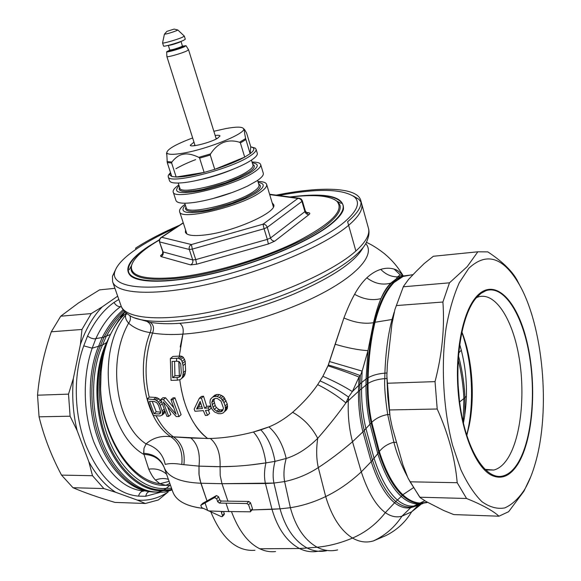 <?xml version="1.0" encoding="UTF-8"?>
<svg xmlns="http://www.w3.org/2000/svg" width="581" height="581" viewBox="0 0 581 581"><rect width="100%" height="100%" fill="white"/><g stroke="black" fill="none" stroke-linecap="round" stroke-linejoin="round"><path stroke-width="0.87" d="M289.919 197.003C326.812 192.296 344.656 196.429 343.436 209.392C342.187 213.532 338.273 218.311 331.693 223.714C312.077 239.866 266.556 259.918 221.92 271.371C177.241 282.867 140.653 284.116 130.812 276.026C123.644 268.988 129.432 259.177 148.17 246.598L159.376 239.764M278.735 195.485C317.277 188.302 342.485 188.774 354.359 196.901C360.663 202.558 357.308 210.968 344.286 222.145C319.797 242.865 255.88 269.352 200.351 280.834C144.698 292.446 110.484 287.174 114.718 271.995C116.73 264.885 124.545 256.831 138.169 247.84C148.525 241.057 161.01 234.39 175.622 227.846M353.023 195.855L358.688 199.152L360.983 202.014M368.434 228.224C370.126 234.296 365.943 241.892 355.87 251.021L347.62 221.731C357.903 213.009 362.261 205.848 360.699 200.263L368.434 228.224C370.126 234.296 365.943 241.892 355.87 251.021C332.768 271.893 274.29 297.675 219.654 309.993C164.939 322.404 125.256 319.383 121.037 305.759C122.09 309.07 124.675 312.128 128.808 314.924C143.354 326.239 198.114 322.724 256.453 304.386C314.829 286.15 361.796 257.782 367.286 240.193C369.08 235.53 369.465 231.543 368.434 228.224L361.643 203.677C363.219 209.32 358.884 216.531 348.622 225.305C325.091 245.371 266.025 270.84 211.092 283.572C156.078 296.397 116.49 294.407 112.605 281.72L112.445 276.316L115.212 270.383M134.334 317.836L150.08 322.295C158.736 323.762 168.635 324.096 179.776 323.29C212.232 320.872 257.078 309.47 294.037 293.979C332.434 277.21 355.514 261.661 363.278 247.317M195.499 425.553C199.123 430.942 203.197 435.263 207.707 438.517L170.734 436.709C161.039 435.481 152.825 437.878 146.085 443.906L143.986 448.307L143.645 453.296L148.736 469.157C151.082 474.292 153.333 477.923 155.49 480.051L159.877 483.726L165.868 485.295L170.553 485.462M137.319 500.088L145.33 503.487L158.337 499.965L168.192 491.918C158.526 498.338 148.235 501.062 137.319 500.088L115.699 492.296C105.27 485.607 96.308 475.403 88.813 461.692L77.12 430.594C73.061 413.592 71.812 396.191 73.373 378.384L80.389 344.577C85.756 329.006 93.054 316.427 102.263 306.848L117.674 296.165M118.814 299.418L114.014 302.447C103.512 309.876 94.674 321.104 87.499 336.13L83.751 345.848C73.496 373.794 73.562 412.016 85.53 444.458C99.148 477.008 116.81 494.235 138.525 496.138L145.613 496.283L160.407 492.289M114.922 288.329L99.525 289.883L78.486 302.955L60.729 316.202L51.295 331.795C44.033 352.674 39.443 373.808 37.525 395.196L39.058 416.817C43.902 436.571 51.389 456.005 61.528 475.113L73.01 487.728C84.804 492.732 98.77 497.619 114.907 502.391L145.33 503.487M102.263 306.848L91.253 313.58L60.729 316.202M121.211 306.223L120.507 306.717C110.572 313.856 102.307 324.583 95.727 338.905L92.197 348.179C82.967 374.549 82.422 410.76 93.73 441.742C106.889 472.767 123.63 489.217 143.95 491.083C141.292 491.105 139.484 492.79 138.525 496.138M83.751 345.848L92.197 348.179L102.474 345.078L107.282 342.071M91.253 313.58L81.965 329.463L51.295 331.795M73.373 378.384L68.514 394.136L70.098 416.207L39.058 416.817M68.514 394.136L37.525 395.196M88.813 461.692L92.495 475.708L103.89 488.57L73.01 487.728M92.495 475.708L61.528 475.113M81.965 329.463L80.389 344.577M70.098 416.207L77.12 430.594M103.89 488.57L115.699 492.296M126.273 313.072L125.59 315.214C125.147 317.742 126.15 320.4 128.612 323.181C130.493 320.792 130.899 318.272 129.832 315.614M401.703 276.447L396.38 278.8L390.759 283.129C386.961 286.949 383.692 292.105 380.962 298.605C378.362 304.626 375.885 312.658 373.525 322.702L367.976 350.648C358.419 350.067 347.467 347.925 335.121 344.235L343.923 317.96C347.598 308.337 351.149 300.45 354.592 294.298C358.237 287.653 362.304 282.17 366.8 277.834C371.339 273.644 375.994 270.826 380.766 269.381C385.45 267.921 389.909 267.834 394.15 269.119C397.186 269.831 400.236 272.169 403.294 276.142C400.236 272.169 397.186 269.831 394.15 269.119C389.909 267.834 385.45 267.921 380.766 269.381C375.994 270.826 371.339 273.644 366.8 277.834C362.304 282.17 358.237 287.653 354.592 294.298C351.149 300.45 347.598 308.337 343.923 317.96L328.352 365.006L322.869 376.314L317.676 384.615C311.423 393.816 303.071 403.047 292.635 412.314C284.719 418.886 276.825 423.752 268.938 426.904L253.439 432.01C238.551 435.888 224.193 438.045 210.366 438.481L190.931 438.038L170.734 436.709C161.039 435.481 152.825 437.878 146.085 443.906L143.986 448.307L143.761 454.386C106.722 433.462 95.306 352.108 125.59 315.214C125.147 317.742 126.15 320.4 128.612 323.181C134.211 328.083 141.372 331.221 150.109 332.608L152.549 333.058C161.395 334.518 171.511 334.881 182.899 334.126L180.212 346.966M176.689 358.259L177.96 358.186L180.538 356.059L172.956 356.429L170.364 358.55L176.689 358.259L176.566 361.222L172.121 361.426L172.63 377.686L177.082 377.527L177.365 380.17L171.017 380.373L170.364 358.55M181.25 389.335L183.77 399.917M187.242 409.946L191.396 418.77M161.307 401.486L158.889 398.711L156.013 397.462L149.368 397.07L147.189 398.9L155.381 399.75L158.33 402.103L160.254 405.451L162.644 412.517L162.106 415.146L160.007 415.996L153.333 415.524L147.189 398.9M162.106 415.146L164.249 413.265L164.779 411.45M168.693 416.395L166.929 416.33L160.763 399.561L163.414 399.619L176.058 414.195L170.967 399.67L172.818 399.663L178.984 416.57L176.21 416.548L163.181 401.87L168.693 416.395L170.821 414.507L167.894 407.68M178.984 416.57L181.098 414.674L174.946 397.811L173.102 397.825L170.967 399.67M173.312 407.194L165.563 397.774L162.912 397.716L160.763 399.561M178.788 361.455L179.355 375.595L174.917 375.762L174.569 361.317M160.77 412.096L158.526 405.385L156.834 402.771L154.502 401.565L149.477 401.268L154.059 413.665L159.085 413.999L160.073 413.723L160.77 412.096L156.209 411.791L152.258 401.442M177.082 377.527L179.623 376.96L180.524 376.009L181.294 372.777L180.727 363.88L179.13 361.564L176.566 361.222M177.96 358.186L180.829 359.486L182.085 361.36L183.051 365.631L183.284 372.646L182.587 376.786L181.432 378.645L180.212 379.596L177.365 380.17M194.163 409.14L199.283 398.326L201.425 398.108L204.65 408.276L208.274 407.891L209.095 410.041L205.471 410.426L207.54 415.292L205.398 415.495L203.328 410.629L194.991 411.275L194.163 409.14M196.56 408.973L202.508 408.479L200.155 401.42L196.56 408.973L198.644 407.085L200.605 402.894M212.414 409.656L211.353 407.906L209.944 402.684L210.257 399.873L211.048 398.566L212.617 397.143L214.803 396.416L217.221 396.467L220.983 398.312L223.968 402.618L225.13 405.937L225.45 408.937L224.52 411.697L223.031 413.018L220.882 413.694L218.449 413.665L214.534 411.98L212.414 409.656M213.082 407.31L214.28 409.423L218.071 411.893L220.119 411.973L221.891 411.348L222.763 410.476L223.46 408.116L221.005 401.115L217.367 398.472L215.333 398.37L212.624 399.96L211.811 402.444L213.082 407.31L215.173 405.371L213.917 400.52L214.52 398.675M179.558 358.586L182.129 356.458L180.538 356.059M181.432 378.645L183.69 376.713L184.86 374.839L185.608 370.671L185.186 361.193L183.371 357.373L182.129 356.458M204.65 408.276L206.734 406.366L203.539 396.213L201.389 396.438L199.283 398.326M206.734 406.366L210.366 405.966L211.186 408.116L209.095 410.041M207.54 415.292L209.639 413.345L208.223 410.142M224.52 411.697L226.626 409.707L227.556 406.954L227.244 403.962L224.339 397.767L223.104 396.358L219.342 394.521L216.924 394.484L214.738 395.211L212.617 397.143M180.727 375.5L179.355 375.595L179.006 361.527M222.973 409.736L220.17 409.925L218.739 409.387L216.372 407.477L215.173 405.371M201.905 406.823L198.644 407.085M224.251 514.505L223.678 511.512M254.943 550.309C236.765 551.594 222.08 538.827 210.881 511.992C222.08 538.827 236.765 551.594 254.943 550.309C236.765 551.594 222.08 538.827 210.881 511.992C222.08 538.827 236.765 551.594 254.943 550.309M231.558 511.81C238.624 530.591 248.043 542.915 259.801 548.776C265.016 551.253 270.259 552.182 275.539 551.565C270.259 552.182 265.016 551.253 259.816 548.776C248.043 542.915 238.624 530.591 231.558 511.81M221.441 512.682L222.501 515.543L222.334 516.574L221.223 516.589L201.643 507.583L200.772 505.317L214.556 497.576L216.677 498.803L217.686 501.744L219.342 503.081L246.86 503.531L248.61 504.824L250.578 510.706L250.331 511.817L222.211 511.454L221.651 511.607L221.441 512.682L222.581 511.469M250.513 511.621L252.212 509.733L252.466 508.615L250.498 502.739L248.762 501.454L221.274 501.04L219.625 499.718L218.616 496.777L216.502 495.557L207.003 500.931L200.881 483.232C180.103 482.375 167.858 477.095 164.147 467.407L164.074 467.204M200.837 505.274L202.791 503.255L207.003 500.931L199.9 479.841L198.956 473.74L199.014 466.136L181.788 464.466C174.859 463.275 169.347 463.26 165.251 464.415C169.347 463.26 174.859 463.275 181.788 464.466L199.014 466.136L217.047 466.688L199.014 466.136L181.788 464.466C174.859 463.275 169.347 463.26 165.251 464.415C162.92 454.001 156.529 447.167 146.085 443.906C156.529 447.167 162.92 454.001 165.251 464.415M203.234 508.397C186.29 506.32 176.159 500.822 172.833 491.896C176.159 500.822 186.29 506.32 203.234 508.397C190.002 506.857 180.865 503.081 175.811 497.067M104.427 351.28C95.371 379.182 98.429 417.289 111.276 444.966C123.92 473.181 146.949 490.64 166.224 488.345L170.371 484.939M101.45 367.453L100.44 381.84C98.654 434.98 132.918 487.786 165.868 485.295L169.841 483.457M102.438 360.59L100.76 374.469L100.622 388.878C102.038 435.409 129.962 480.029 159.877 483.726L169.107 481.38M148.736 469.157C155.846 468.213 161.787 469.906 166.573 474.241M143.645 453.296C153.616 453.906 160.392 458.431 163.958 466.87L164.002 467.001M190.931 438.038C197.671 443.971 200.365 453.34 199.014 466.136L220.083 466.703L234.956 466.267L220.083 466.703L220.199 475.519L221.986 483.704L220.199 475.519L220.083 466.703C234.818 466.659 250.091 465.388 265.895 462.89L250.302 464.974L265.895 462.89C264.202 470.457 264.05 477.328 265.437 483.515L271.988 509.312C277.631 528.528 286.789 541.594 299.476 548.508C305.591 551.522 311.823 552.437 318.163 551.238C311.823 552.437 305.591 551.522 299.476 548.508L259.816 548.776L299.476 548.508L307.124 548.014C313.522 551.209 320.051 552.103 326.711 550.686C320.051 552.103 313.522 551.209 307.124 548.014L299.476 548.508C286.789 541.594 277.631 528.528 271.988 509.312L252.045 509.929L280.027 508.84C285.416 527.94 294.451 540.998 307.124 548.014C294.451 540.998 285.416 527.94 280.027 508.84L271.988 509.312L265.437 483.515L221.986 483.704L200.881 483.232L199.072 474.989L199.014 466.136C200.365 453.34 197.671 443.971 190.931 438.038M335.121 344.235L328.018 365.834L322.869 376.314L317.676 384.615C328.236 389.916 337.641 396.002 345.906 402.88C338.258 413.766 328.861 425.59 317.72 438.335C307.603 448.358 297.094 455.061 286.193 458.46L275.002 461.372C272.976 469.346 272.62 476.58 273.927 483.065L280.027 508.84L273.927 483.065L221.986 483.704L227.955 501.265L221.986 483.704L200.881 483.232C180.103 482.375 167.858 477.095 164.147 467.407L172.833 491.882L164.147 467.407M328.018 365.834C339.442 369.552 349.769 373.285 359.007 377.047L352.369 391.587L348.542 397.077L345.906 402.88C338.265 413.766 328.868 425.59 317.72 438.335C307.603 448.358 297.094 455.061 286.193 458.46L275.002 461.372L265.895 462.89C264.202 470.457 264.05 477.328 265.437 483.515L273.927 483.065C272.62 476.58 272.976 469.346 275.002 461.372C272.533 447.646 267.805 437.152 260.818 429.882L253.439 432.01C238.551 435.888 224.193 438.045 210.366 438.481L207.707 438.517C192.769 426.752 183.458 407.165 179.769 379.742M328.352 365.006C340.328 368.514 350.982 372.043 360.314 375.617L359.007 377.047L358.492 391.296L348.346 400.708C347.707 415.19 349.094 428.872 352.507 441.749C340.749 451.807 329.347 460.428 318.301 467.596C307.923 474.35 296.695 479.005 284.61 481.569L273.927 483.065M411.333 274.907L401.456 276.767L393.134 282.584C385.138 290.812 378.819 304.117 374.164 322.491C370.22 339.21 367.969 357.758 367.41 378.144L366.074 379.015L367.976 350.648L362.145 371.114L360.314 375.617L359.951 384.157L352.369 391.587C343.603 386.067 333.77 380.976 322.869 376.314M409.198 275.241L403.672 275.91L397.542 278.263L391.412 282.932C387.571 286.782 384.085 292.011 380.962 298.605C372.392 300.798 363.604 299.36 354.592 294.298M407.194 476.282C401.086 464.662 396.649 453.303 393.882 442.221L387.672 414.529C385.196 397.629 384.23 385.661 384.782 378.63L384.898 373.169C385.69 352.086 388.072 334.191 392.037 319.485L394.121 312.382M530.852 476.551L523.946 491.177L508.644 511.694L498.956 516.204L453.754 514.577L443.717 510.51L425.967 501.454L420.143 497.612L410.092 481.809L407.811 477.604L402.953 464.88L392.255 427.405L390.076 416.962L386.866 375.834L387.345 364.454L391.95 323.944L394.906 309.535L403.461 286.404L408.545 279.41L416.192 271.378L424.246 263.498L433.346 256.272L477.829 251.798L487.837 251.885C501.795 261.123 511.411 270.288 516.683 279.381L520.569 286.898M403.337 286.789L449.476 282.824L467.233 266.606L477.829 251.798M468.773 268.342C486.522 251.711 503.349 257.092 519.261 284.494C543.112 325.948 550.737 409.547 535.508 462.607C532.566 473.137 528.921 482.128 524.57 489.58C518.63 498.578 512.028 504.686 504.78 507.91C497.278 509.261 489.66 507.184 481.925 501.679C474.299 494.162 467.262 483.443 460.791 469.535L452.548 445.184C443.216 409.039 440.819 364.657 446.114 327.844C449.331 310.232 453.732 295.17 459.317 282.656L468.773 268.342M449.476 282.824L442.904 302.026L396.315 305.57M387.542 383.242L435.038 381.623L437.202 409.009L389.619 409.946M410.092 481.809L457.196 482.709L466.572 498.491L419.831 497.213M435.038 381.623C442.141 354.207 444.755 327.677 442.904 302.026M457.196 482.709C455.112 458.663 448.452 434.094 437.202 409.009M498.956 516.204C493.022 510.743 482.23 504.838 466.572 498.491M476.021 297.094C493.915 276.265 516.923 299.266 526.88 341.475C537.069 383.467 533.59 438.459 518.07 463.812C510.111 476.507 500.945 480.16 490.567 474.764C475.592 466.289 461.917 433.223 458.358 394.049C454.77 354.875 461.844 315.657 474.532 298.961L476.021 297.094M476.435 297.654L477.974 297.029C494.692 291.364 512.043 317.967 518.731 355.347C525.507 392.683 521.251 436.985 507.932 458.148C503.749 464.742 499.021 468.707 493.763 470.044L484.83 469.339M461.837 331.831C472.23 357.961 475.236 396.177 469.179 425.706L466.783 435.554M461.808 331.969L462.106 332.804M182.587 376.786L184.86 374.839M183.102 374.941L185.397 372.987M183.284 372.646L185.608 370.671M183.051 365.631L185.477 363.597M182.717 363.256L185.186 361.193M182.085 361.36L184.591 359.269M180.829 359.486L183.371 357.373M178.367 377.468L180.64 375.537M172.63 377.686L174.917 375.762M153.856 399.3L156.013 397.462M162.651 413.854L164.786 411.98M162.644 412.517L164.539 410.854M162.222 410.796L163.936 409.3M160.254 405.451L162.048 403.897M159.368 403.606L161.416 401.841M158.33 402.103L160.472 400.258M156.732 400.549L158.889 398.711M155.381 399.75L157.538 397.905M159.085 413.999L160.705 412.59M154.059 413.665L156.209 411.791M172.818 399.663L174.946 397.811M163.414 399.619L165.563 397.774M201.425 398.108L203.539 396.213M208.274 407.891L210.366 405.966M225.246 410.469L227.353 408.479M225.45 408.937L227.556 406.954M225.421 407.804L227.527 405.821M225.13 405.937L227.244 403.962M223.968 402.618L226.082 400.65M222.966 400.803L225.087 398.842M222.225 399.728L224.339 397.767M220.983 398.312L223.104 396.358M219.48 397.339L221.601 395.385M217.221 396.467L219.342 394.521M214.803 396.416L216.924 394.484M214.28 409.423L216.372 407.477M216.64 411.348L218.739 409.387M212.174 404.739L214.273 402.815M211.811 402.444L213.917 400.52M212.624 399.96L213.706 398.973M220.119 411.973L222.225 409.997M218.071 411.893L220.17 409.925M159.325 240.011L148.663 246.533C133.579 256.62 126.898 265.103 128.604 271.981C131.923 282.824 165.934 284.312 212.799 273.397C259.605 262.554 310.239 241.006 331.076 223.794C340.372 216.081 344.33 209.756 342.943 204.817C338.912 196.124 322.557 193.415 293.884 196.683M476.224 297.9C461.161 315.084 453.608 363.539 460.392 407.463C467.051 451.473 486.181 480.443 502.79 476.013C508.411 474.575 513.444 470.261 517.882 463.079C531.855 440.253 536.19 392.894 528.979 353.037C521.861 313.137 503.553 284.617 485.883 290.718L480.937 293.412L476.224 297.9M466.674 435.205C474.692 404.34 472.6 361.934 461.757 332.179M459.651 344.257C467.218 370.199 468.468 396.496 463.398 423.15M128.612 323.181C106.308 362.638 116.955 425.437 146.085 443.906C116.955 425.437 106.308 362.638 128.612 323.181C134.211 328.083 141.372 331.221 150.109 332.608L152.549 333.058C161.395 334.518 171.511 334.881 182.899 334.126C222.312 331.548 279.555 315.171 318.962 295.01C358.499 274.835 375.377 254.202 365.739 243.57C375.377 254.202 358.499 274.835 318.962 295.01C279.555 315.171 222.312 331.548 182.899 334.126L179.275 356.131M320.116 380.904C330.574 385.595 340.045 390.984 348.542 397.077L348.346 400.708L345.906 402.88C337.641 396.002 328.236 389.916 317.676 384.615C311.423 393.816 303.071 403.047 292.635 412.314C284.719 418.886 276.825 423.752 268.938 426.904L260.818 429.882C267.805 437.152 272.533 447.646 275.002 461.372M179.514 225.254C162.23 232.69 147.581 240.323 135.569 248.167L135.961 249.329M360.699 200.263C357.133 187.082 320.552 186.16 276.229 195.143M290.464 197.075C314.001 194.214 329.434 195.565 336.748 201.113C345.012 210.169 331.366 223.881 295.802 242.248C261.014 259.206 210.533 273.992 175.774 277.515C144.299 280.115 129.563 276.077 131.582 265.408C133.819 258.008 143.064 249.561 159.31 240.084M162.731 253.861L161.91 254.827C162.208 255.618 162.498 254.58 162.782 251.711L163.087 251.929C163.566 254.013 162.898 255.567 161.075 256.584L190.619 264.885C192.522 263.803 193.226 262.162 192.732 259.961L195.739 259.62L196.647 264.217L268.386 243.976L267.318 239.394L270.499 237.985C271.342 240.098 272.758 241.151 274.755 241.137L308.998 214.607C307.066 214.65 305.708 213.655 304.916 211.622L305.337 210.997L302.352 200.808L301.931 201.418C301.14 199.37 299.781 198.382 297.85 198.441L299.854 198.339M160.588 237.854L161.765 237.295L191.418 244.543L263.019 224.201C265.001 224.164 266.418 225.217 267.267 227.345L301.931 201.418L304.916 211.622L270.499 237.985L267.267 227.345L264.072 228.754L263.019 224.201L297.85 198.441L269.7 194.599M191.418 244.543L192.311 249.104L264.072 228.754L267.318 239.394L195.739 259.62L192.311 249.104L189.297 249.467C188.803 247.252 189.508 245.61 191.418 244.543M183.298 222.959L161.765 237.295C159.942 238.304 159.267 239.866 159.753 241.965L189.297 249.467L192.732 259.961L163.087 251.929L159.455 241.761L162.782 251.711M272.169 202.813L273.644 204.577C278.001 211.949 234.07 231.732 205.137 234.942C193.284 236.322 186.697 235.421 185.375 232.24L185.579 229.945M132.606 262.692L131.016 266.868L131.262 270.586C134.204 278.205 148.983 280.834 175.6 278.466C224.382 274.13 302.81 245.734 328.309 223.729C337.43 216.19 341.316 210.01 339.965 205.18L338.048 201.992L334.358 199.465M193.771 145.773L194.911 145.119M216.096 138.481L217.403 138.365M215.173 135.504C218.18 135.104 219.8 135.257 220.01 135.947L217.657 138.22C210.765 142.49 190.488 147.697 190.248 145.272L193.974 142.149M192.638 137.944C176.275 144.11 167.655 148.961 166.783 152.512C167.255 154.72 172.818 154.916 183.473 153.101C208.732 148.881 247.855 132.642 243.41 128.495C241.907 126.665 235.973 126.702 225.624 128.612L213.866 131.291M250.767 146.833L252.946 147.625C254.725 148.859 253.795 150.878 250.142 153.667L245.625 138.561C244.354 132.286 244.013 129.302 244.601 129.607L246.627 133.107L250.767 146.833L250.142 153.667L244.71 157.117L214.745 169.34L210.264 155.04L199.617 158.148L204.134 172.419L214.745 169.34C226.989 165.418 236.975 161.344 244.71 157.117L240.389 142.933L239.561 142.258C227.694 138.648 218.028 142.534 210.547 153.907L210.264 155.04M171.642 163.021L167.248 162.571L171.773 176.479L176.188 177.038L171.642 163.021L171.867 162.048C175.527 157.422 179.391 154.815 183.465 154.212C187.474 153.362 192.587 154.401 198.804 157.335L199.617 158.148M166.74 152.716L167.248 162.571M204.134 172.419L176.188 177.038C182.797 177.089 192.115 175.549 204.134 172.419M171.773 176.479L169.761 174.91L170.502 172.579M175.934 168.751C181.011 165.767 187.576 162.716 195.63 159.615M251.784 147.095L255.168 148.09L256.039 149.164C256.497 150.842 254.398 153.181 249.75 156.18C229.96 169.623 168.011 185.005 168.207 176.689L169.543 180.785C170.32 182.826 174.663 183.487 182.572 182.768C199.893 181.287 232.647 171.025 247.717 162.353L251.021 160.385C255.662 157.364 257.746 154.996 257.281 153.29L256.039 149.164M170.502 172.572L168.308 175.309L168.207 176.689M252.045 162.048C257.187 162.012 260.063 162.854 260.673 164.576L263.273 173.211C263.781 175.063 261.748 177.554 257.172 180.691L247.659 186.036C231.202 193.705 214.026 199.087 196.138 202.181C183.952 203.953 177.241 203.415 175.992 200.568L173.196 191.991C172.717 190.227 174.598 187.895 178.839 184.99M260.673 164.576C261.159 166.362 259.104 168.802 254.507 171.889C234.942 185.738 173.182 200.794 173.196 191.991M257.92 181.461C263.07 181.548 265.975 182.521 266.628 184.38C267.158 186.312 265.154 188.876 260.615 192.071C241.34 206.444 179.819 221.085 179.609 211.651C179.086 209.748 180.916 207.294 185.092 204.287M252.299 162.891C259.155 163.726 258.872 166.725 251.45 171.889C241.035 178.825 216.56 187.699 198.223 191.113C178.919 194.185 172.55 192.42 179.108 185.826M258.211 182.412C265.096 183.48 264.885 186.69 257.565 192.035C247.295 199.225 222.988 208.143 204.686 211.361C185.419 214.178 178.984 212.138 185.397 205.231M185.303 39.247L183.407 40.416C178.091 42.856 163.297 47.054 163.559 46.059L162.571 42.921C162.426 43.851 177.125 39.653 182.427 37.249L184.33 36.109L185.303 39.247M184.242 36.022L177.837 29.98L176.646 30.662C171.01 32.783 166.936 33.967 164.408 34.206L162.593 42.805M177.517 29.914L174.169 29.086L166.907 31.367L164.408 34.206M166.907 31.367L174.169 29.086M182.478 46.117L186.029 45.71L184.344 46.785C179.623 48.993 166.471 52.704 166.653 51.782L169.805 50.089M188.535 49.726L186.697 50.99C181.425 53.503 166.682 57.642 166.885 56.568L195.071 145.62M166.885 56.51L166.653 51.782M121.037 305.759L112.605 281.72M106.824 343.349C94.768 369.117 94.834 410.113 107.209 440.485C119.178 471.416 143.347 491.729 163.951 489.856L166.224 488.345L171.555 488.287M111.283 332.76L106.468 342.834C94.071 368.245 93.621 409.387 105.851 440.122C117.66 471.38 141.851 492.165 162.673 490.604L163.951 489.856L170.487 489.732L171.751 488.832M124.755 311.663C117.783 318.286 111.588 326.595 106.163 336.595L102.474 345.078C90.701 371.012 90.52 411.123 102.467 441.407C114.079 472.121 137.421 492.652 158.068 492.02L162.673 490.604L169.26 490.546L171.961 489.427M123.869 310.675C116.374 317.509 109.78 326.319 104.093 337.089L110.47 334.431M123.143 309.746C115.132 316.747 108.153 325.999 102.205 337.51L104.093 337.089L100.419 345.746C88.966 372 88.937 411.675 100.716 441.698C112.206 472.106 135.053 492.361 155.555 492.071L164.757 492.092L172.143 489.943M156.667 492.1L162.469 492.223M87.499 336.13L90.977 338.091L94.107 338.89L102.205 337.51L98.538 346.32C87.542 372.414 87.411 410.912 98.567 440.478C109.475 470.327 131.153 490.792 151.416 491.817M114.014 302.447C115.735 305.308 117.899 306.732 120.507 306.717M153.195 491.889L148.017 491.439M145.613 496.283L146.739 493.342L148.845 491.562M116.345 324.053L124.959 311.859M122.017 316.173L118.48 321.061M114.05 327.684L119.025 319.732L126.237 313.043M126.876 313.566L125.59 315.214C95.306 352.108 106.722 433.462 143.761 454.386C153.529 454.792 160.291 459.041 164.045 467.131M150.109 332.608C135.25 370.271 146.107 420.753 170.734 436.709C146.107 420.753 135.25 370.271 150.109 332.608C152.033 327.8 151.205 324.213 147.61 321.852M152.549 333.058C145.221 354.236 144.117 375.609 149.223 397.186C144.117 375.609 145.221 354.236 152.549 333.058C154.393 328.229 153.573 324.641 150.08 322.295M156.049 415.735C160.777 424.943 166.594 431.995 173.501 436.883C181.817 442.845 185.281 452.134 183.901 464.749C185.281 452.134 181.817 442.845 173.501 436.883C166.594 431.995 160.777 424.943 156.049 415.735M182.899 334.126C183.807 329.245 182.761 325.629 179.776 323.29M226.031 503.306L228.892 511.716M222.211 511.454L208.521 510.917M207.678 510.532L205.049 502.95M219.342 503.081L221.274 501.04M246.86 503.531L248.762 501.454M217.686 501.744L219.625 499.718M216.677 498.803L218.616 496.777M214.556 497.576L216.502 495.557M222.501 515.543L224.419 513.481M155.49 480.051C159.942 478.337 164.234 478.09 168.367 479.303M170.734 436.709C179.326 442.62 183.008 451.873 181.788 464.466C183.008 451.873 179.326 442.62 170.734 436.709M210.366 438.481C217.287 444.385 220.526 453.79 220.083 466.703C220.526 453.79 217.287 444.385 210.366 438.481M253.439 432.01C259.823 439.025 263.977 449.316 265.895 462.89C263.977 449.316 259.823 439.025 253.439 432.01M286.193 458.46C282.969 444.741 277.217 434.225 268.938 426.904C277.217 434.225 282.969 444.741 286.193 458.46C283.906 466.971 283.375 474.677 284.61 481.569L290.369 507.707C295.569 526.88 304.488 540.054 317.117 547.222C323.813 550.657 330.654 551.551 337.648 549.909M317.72 438.335C311.772 426.991 303.413 418.313 292.635 412.314C303.413 418.313 311.772 426.991 317.72 438.335C316.158 449.055 316.354 458.808 318.301 467.596L325.687 496.566C313.951 502.187 302.178 505.898 290.369 507.707L280.027 508.84M329.609 361.578L362.145 371.114L361.658 382.516L359.951 384.157L359.842 389.967C359.683 404.165 361.157 417.645 364.243 430.405L362.9 431.843L371.201 461.655L361.288 471.874C350.103 482.281 338.236 490.509 325.687 496.566C331.795 516.821 340.749 530.656 352.536 538.057C359.399 542.015 366.342 542.974 373.351 540.933L385.515 535.762C396.547 530.395 405.255 522.413 411.653 511.817L420.935 504.395M343.923 317.96C354.461 322.578 364.331 324.162 373.525 322.702L375.006 322.266C371.005 338.919 368.71 357.402 368.122 377.723L368.005 383.416L358.492 391.296C358.295 405.553 359.762 419.068 362.9 431.843L352.507 441.749L361.288 471.874C367.947 492.085 375.965 505.673 385.348 512.645C390.89 516.538 396.424 517.722 401.95 516.204L411.653 511.817L418.233 505.383M366.8 277.834C374.585 283.615 382.574 285.373 390.759 283.129M380.766 269.381C385.523 274.29 391.078 276.803 397.433 276.905L401.74 276.433M394.15 269.119L400.229 274.864L403.011 276.295M386.895 378.485L384.782 378.63C378.195 379.11 372.603 380.7 368.005 383.416C367.853 396.932 369.109 409.903 371.775 422.329L369.995 424.217C367.199 411.66 365.863 398.508 365.979 384.76L366.074 379.015L361.658 382.516L361.564 388.326C361.447 402.43 362.9 415.851 365.928 428.582L374.077 458.322C380.57 478.359 388.362 492.274 397.462 500.059C402.909 504.562 408.378 506.552 413.861 506.029L422.823 503.611M403.258 276.222L400.229 274.857L397.433 276.905L396.38 278.8L403.548 276.142L394.056 282.475C386.067 290.703 379.713 303.972 375.006 322.266L392.669 319.397M389.735 414.616L387.672 414.529C381.129 415.749 375.827 418.349 371.775 422.329L379.335 451.539L377.773 453.659L369.995 424.217L364.243 430.405L372.486 460.188C378.979 480.204 386.75 493.981 395.806 501.519L385.348 512.645C376.415 524.033 365.478 532.501 352.536 538.057C340.473 543.119 328.664 546.176 317.117 547.222L307.124 548.014M386.873 373.009L384.898 373.169C378.354 373.627 372.77 375.144 368.122 377.723L367.41 378.144L367.301 383.859C367.156 397.462 368.441 410.498 371.157 422.968L378.79 452.265C385.167 472.288 392.996 486.646 402.277 495.339C407.869 500.437 413.505 503.11 419.184 503.364L427.66 502.369M396.249 442.482L393.882 442.221C387.73 443.899 382.886 447 379.335 451.539C385.69 471.54 393.519 485.941 402.822 494.751C408.428 499.921 414.086 502.681 419.794 503.03L427.623 502.354M424.784 500.8L418.022 503.981L426.897 502.58M413.323 487.757L402.822 494.751L401.246 496.45C406.802 501.403 412.394 503.916 418.022 503.981L412.082 506.922L419.17 504.998M461.343 350.154L458.649 353.052M466.441 396.235L464.967 397.535C464.284 383.416 462.098 369.458 458.431 355.652M464.669 416.228L464.967 397.535L463.878 398.544C463.311 385.588 461.401 372.639 458.155 359.704M464.27 418.661L463.26 419.242L463.878 398.544L459.622 401.95M463.006 421.421L463.26 419.242L462.607 419.613M459.411 400.251L458.075 384.411M373.351 540.933C385.167 535.486 394.702 527.243 401.95 516.204L410.665 507.736C405.262 508.622 399.859 506.952 394.477 502.725C385.45 495.346 377.694 481.656 371.201 461.655L377.773 453.659C384.194 473.711 392.015 487.967 401.246 496.45L395.806 501.519C401.217 505.855 406.642 507.656 412.082 506.922L410.665 507.736L418.48 505.274M250.578 510.706L252.466 508.615M248.61 504.824L250.498 502.739M307 212.958L308.787 212.791L306.158 212.385M161.075 256.584L160.487 255.822L161.721 254.551M196.647 264.217L190.619 264.885M274.755 241.137L268.386 243.976M308.787 212.791C310.101 213.045 310.167 213.648 308.998 214.607M210.547 153.907L198.804 157.335M245.625 138.561L239.561 142.258M245.879 139.578L240.389 142.933M171.867 162.048L167.016 161.554M252.779 164.459C255.785 165.832 254.5 168.41 248.922 172.187L238.9 177.554L225.355 182.964L203.197 189.283L196.523 190.553L185.847 191.541L182.238 191.236L179.965 190.408L179.086 189.108L179.616 187.387M179.732 187.743L179.834 188.048C179.885 195.347 231.231 182.804 247.717 171.279C251.631 168.679 253.389 166.631 252.982 165.127L252.88 164.815M196.705 180.444C209.814 177.801 222.508 173.828 234.782 168.512M212.08 198.811L232.64 192.362M257.601 180.393L258.973 184.932C259.416 186.552 257.71 188.709 253.846 191.396C237.6 203.357 186.45 215.551 186.21 207.729L184.751 203.227M185.949 206.923L185.462 208.753L186.378 210.169L188.672 211.106L192.296 211.528L202.972 210.729L209.632 209.523L231.688 203.285L245.131 197.816L255.044 192.304C260.549 188.397 261.777 185.666 258.727 184.112M180.996 41.396L182.441 46.015L181.33 46.72C175.861 48.833 172.012 49.922 169.775 49.988L169.434 50.975C172.296 50.743 176.53 49.523 182.151 47.322C177.895 49.305 166.507 52.261 169.746 50.547M181.003 41.396L179.885 42.086C174.402 44.185 170.553 45.282 168.323 45.376L168.323 45.369M182.783 46.458L182.158 47.315L183.284 46.633L182.441 46.015M354.359 196.901L358.688 199.152M114.718 271.995L112.445 276.316M101.101 370.257L100.622 388.878C100.135 379.139 100.992 368.39 103.186 356.625C104.595 350.525 105.168 347.518 108.814 338.149C112.489 329.507 117.485 321.751 123.804 314.887L120.543 317.408L125.075 311.982M403.388 276.186C398.123 267.071 391.441 259.279 383.351 252.822C376.996 247.978 371.339 244.485 366.386 242.342C371.52 244.579 377.258 248.145 383.591 253.018C391.579 259.438 398.181 267.166 403.388 276.186M224.237 514.526L222.479 516.415M202.725 503.299L200.772 505.317M519.261 284.494L516.683 279.381M394.906 309.535L403.461 286.404M390.076 416.962L387.752 396.54L386.866 375.834M419.526 496.82L408.312 478.635M493.763 470.044L486.74 469.956M469.179 425.706L468.01 429.475M403.548 276.142L413.004 274.653M319.136 551.035L326.711 550.686M336.748 201.113L341.083 203.35M131.582 265.408L129.302 269.722M305.337 210.997C306.964 213.082 307.799 213.779 307.843 213.074L306.848 212.886M302.352 200.808L301.27 199.109L299.781 198.317L269.591 194.243M183.24 222.777L160.596 237.847L159.412 239.626L159.455 241.761M243.41 128.495L244.601 129.607M166.783 152.512L166.456 154.016M252.946 147.625L255.168 148.09M169.87 173.654L168.308 175.309M179.609 211.651L186.893 233.983M266.628 184.38L273.39 206.872M251.457 160.102L252.982 165.127M178.214 183.051L179.834 188.048M168.323 45.376L169.775 49.988M186.029 45.71L188.564 49.77L216.248 138.982"/></g></svg>
